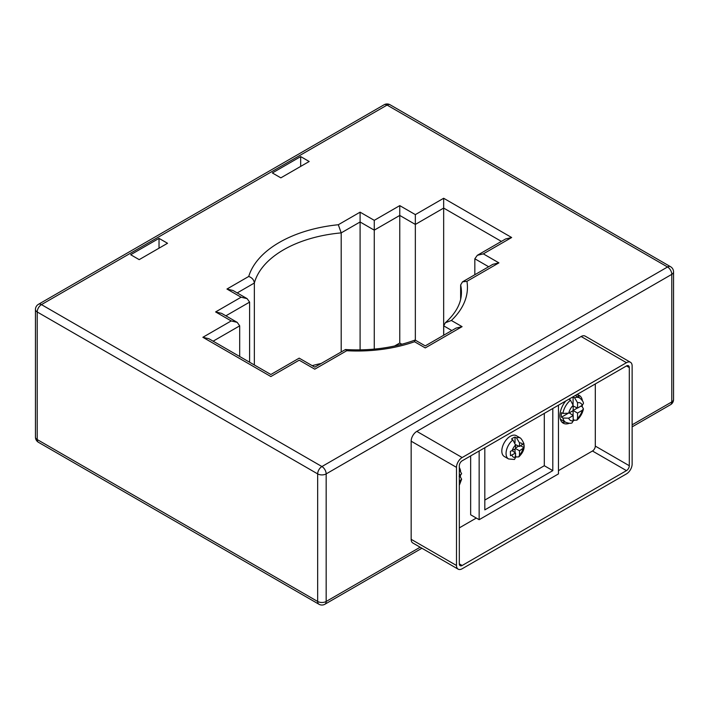 <?xml version="1.0" encoding="UTF-8"?>
<svg xmlns="http://www.w3.org/2000/svg" width="709" height="709" viewBox="0 0 709 709"><rect width="100%" height="100%" fill="white"/><g stroke="black" fill="none" stroke-linecap="round" stroke-linejoin="round"><path stroke-width="1.06" d="M511.517 439.039A12.018 6.939 -60 0 1 513.148 437.914A12.018 6.939 -60 0 1 515.026 437.072L516.515 437.87A12.018 6.939 -60 0 1 520.574 438.135L516.32 435.68A12.018 6.939 120 0 0 510.312 436.283A12.018 6.939 120 0 0 502.459 446.874A12.018 6.939 120 0 0 504.303 456.499L508.548 458.953A12.018 6.939 -60 0 1 506.421 450.419A12.018 6.939 -60 0 1 512.864 439.917L511.517 439.039M562.937 418.062L568.733 418.159L573.164 415.598L573.164 420.809L572.066 422.874C570.869 423.601 568.724 423.388 565.622 422.254A14.02 8.091 -60 0 1 562.937 418.062L561.501 417.167A14.02 8.091 -60 0 1 561.493 412.7L562.919 413.427A14.02 8.091 -60 0 1 570.479 400.177L569.141 399.3A14.02 8.091 -60 0 1 571.224 397.846A14.02 8.091 -60 0 1 573.085 396.969L574.574 397.767A14.02 8.091 -60 0 1 579.652 397.971L575.398 395.516A14.02 8.091 120 0 0 575.327 395.471M560.243 418.895A14.02 8.091 120 0 0 561.377 419.799L565.622 422.254M573.156 421.066A16.023 9.252 120 0 0 574.317 420.091M582.089 406.7A16.023 9.252 120 0 0 582.355 405.3M582.408 400.727A16.023 9.252 120 0 0 579.235 395.409A16.023 9.252 120 0 0 576.709 394.674M579.28 397.749A16.023 9.252 120 0 0 577.693 394.816M460.274 477.033A16.023 9.252 120 0 0 460.54 475.633M460.584 471.06A16.023 9.252 120 0 0 459.317 467.559M515.026 456.215L516.515 456.968L518.837 456.88L519.502 455.045L519.502 450.8L523.969 447.671L523.871 443.355L519.502 446.475L519.502 442.895L516.515 437.87M512.864 439.917L515.549 445.066L515.549 448.753L510.391 451.358L510.462 455.692L515.558 453.069L515.558 457.429L514.486 459.476L508.548 458.953M459.317 469.429L461.639 473.763L459.317 476.342M459.317 481.331L461.63 479.213L460.522 477.192L459.122 476.28M579.652 397.971C582.222 400.115 583.498 401.941 583.454 403.439L582.222 405.38L577.551 408.074L577.551 402.73L574.574 397.767M573.085 419.462L574.574 420.224L576.869 420.18L577.551 418.354L577.551 413.063L582.204 410.378L583.445 408.88L582.337 406.86L580.937 405.947M570.479 400.177L573.164 405.344L573.164 410.608L568.715 413.179L562.919 413.427M565.738 401.01A16.023 9.252 120 0 0 563.212 423.167A16.023 9.252 120 0 0 569.398 423.255M459.317 527.877L476.315 518.057M558.47 470.625L592.467 451.004A4.006 2.313 120 0 0 595.303 446.094L595.303 383.941M470.652 455.905L470.652 514.787L479.151 519.697L558.47 473.896L558.47 405.202M479.151 450.995L479.151 519.697M484.814 447.725L484.814 509.877L552.807 470.625L552.807 408.473M552.807 470.625L544.308 465.724L544.308 413.382M484.814 500.067L544.308 465.724M561.918 422.139A16.023 9.252 120 0 0 565.259 422.041M561.501 417.167L567.581 413.657M573.085 415.545L573.085 410.662M573.164 410.44L577.383 408.003M573.085 404.449L573.085 396.969M573.164 406.044L577.551 408.074M573.164 410.529L577.551 413.063M569.274 412.86L573.164 415.598M515.026 452.688L515.026 449.054M515.549 447.911L518.687 446.103M515.026 442.708L515.026 437.072M515.523 444.632L519.502 446.475M515.549 448.513L519.502 450.8M512.19 450.694L515.558 453.069M520.698 445.784L523.969 447.671M629.3 367.581A4.006 2.313 120 0 0 628.466 365.747A4.006 2.313 120 0 0 626.464 365.95L462.153 460.815A4.006 2.313 120 0 0 459.317 465.716L459.317 563.859A4.006 2.313 120 0 0 460.15 565.693A4.006 2.313 120 0 0 462.153 565.49L626.464 470.625A4.006 2.313 120 0 0 629.3 465.724L629.3 367.581L626.464 365.95M626.464 473.896A8.012 4.626 120 0 0 632.127 464.085L632.127 365.95A8.012 4.626 120 0 0 630.469 362.281A8.012 4.626 120 0 0 626.464 362.68L462.153 457.544A8.012 4.626 120 0 0 456.49 467.355L456.49 565.49A8.012 4.626 120 0 0 458.147 569.159A8.012 4.626 120 0 0 462.153 568.76L626.464 473.896M630.469 362.281L585.138 336.11A8.012 4.626 120 0 0 581.132 336.509L416.821 431.373A8.012 4.626 120 0 0 411.158 441.184L411.158 539.319A8.012 4.626 120 0 0 412.815 542.988L458.147 569.159M139.194 259.636L167.528 243.276L159.029 238.375L130.695 254.726L139.194 259.636M300.678 156.592L272.345 172.952L280.844 177.853L309.177 161.501L300.678 156.592L300.678 166.402M239.695 356.512L239.695 325.839L237.205 322.365L231.196 320.929L215.616 311.933L241.113 297.213L226.951 289.033L248.726 276.457A110.179 63.606 180 0 1 338.317 224.735L360.092 212.159L374.263 220.339L399.761 205.619L399.761 215.439L374.263 230.15L374.263 220.339M249.612 362.237L249.612 302.123L247.122 298.649L241.113 297.213M254.345 364.975L254.345 283.033C253.946 279.887 252.076 277.698 248.726 276.457M341.197 351.886L341.197 232.889L338.317 224.735M360.092 349.883L360.092 212.159M374.263 349.12L374.263 230.15L360.092 221.979L341.197 232.889A104.17 60.141 0 0 0 254.345 283.033L237.205 292.923M394.55 346.019L399.761 343.014C399.761 345.655 399.761 345.655 399.761 343.014L399.761 215.439L415.341 224.434L415.341 340.16M443.666 335.251L443.666 208.074L415.341 224.434L415.341 214.614L443.666 198.263L443.666 208.074L501.396 241.406M474.835 274.738L474.835 258.776L477.317 255.311L505.65 238.951L511.659 237.515L483.325 253.866L477.317 255.311M460.646 299.225L460.646 284.956L462.498 281.854L492.897 264.306L498.914 262.862L466.939 281.322L462.498 281.854M443.71 335.233L443.71 325.856L445.341 322.755L451.376 320.477L462.082 326.654L456.073 328.09L425.258 345.886L415.102 340.045C393.876 347.827 370.665 350.99 345.451 349.528L314.769 367.147L299.189 358.151L270.856 374.503L208.88 338.725L202.871 337.289L231.196 320.929M247.122 298.649L232.96 290.468L226.951 289.033M237.205 322.365L221.625 313.369L215.616 311.933M462.082 326.654L425.258 347.915C425.258 345.265 425.258 345.265 425.258 347.915C425.258 345.265 425.258 345.265 425.258 347.915L414.543 341.738A110.179 63.606 180 0 1 346.745 350.716L314.769 369.176C314.769 366.535 314.769 366.535 314.769 369.176C314.769 366.535 314.769 366.535 314.769 369.176L299.189 360.181C299.189 357.54 299.189 357.54 299.189 360.181L270.856 376.541C270.856 373.891 270.856 373.891 270.856 376.541C270.856 373.891 270.856 373.891 270.856 376.541L202.871 337.289M414.543 341.738L415.102 340.045M346.745 350.716L345.451 349.528M159.029 248.185L159.029 238.375M522.63 444.667A8.012 4.626 120 0 0 519.502 442.895M519.502 455.045A8.012 4.626 120 0 0 522.834 448.868M511.951 455.151A8.012 4.626 120 0 0 515.558 457.429M515.549 445.066A8.012 4.626 120 0 0 512.155 450.711M460.407 475.712A10.015 5.778 120 0 0 459.317 473.896M459.317 483.715A10.015 5.778 120 0 0 460.389 480.711M582.222 405.38A10.015 5.778 120 0 0 577.551 402.73M577.551 418.354A10.015 5.778 120 0 0 582.204 410.378M568.733 418.159A10.015 5.778 120 0 0 573.164 420.809M573.164 405.344A10.015 5.778 120 0 0 568.715 413.179M462.153 565.49L459.317 563.859M629.3 465.724L595.303 446.094M626.464 470.625L592.467 451.004M626.464 362.68L581.132 336.509M462.153 457.544L416.821 431.373M456.49 467.355L411.158 441.184M456.49 565.49L411.158 539.319M632.127 424.833L671.786 401.932L671.786 274.356A6.009 3.465 180 0 0 673.55 271.901A6.009 6.009 0 0 0 670.546 266.699L390.083 104.772A6.009 6.009 0 0 0 384.074 104.772L38.454 304.312A6.009 3.465 60 0 1 41.459 304.613L321.921 466.54L667.541 266.992L387.079 105.074L41.459 304.613A6.009 3.465 120 0 0 37.214 311.978L37.214 439.553L317.667 601.471L317.667 473.896L37.214 311.978A6.009 3.465 0 0 1 35.45 309.523L35.45 437.099A6.009 6.009 0 0 0 38.454 442.301A6.009 3.465 120 0 1 37.214 439.553A6.009 3.465 180 0 1 35.45 437.099M670.546 266.699A6.009 3.465 120 0 0 667.541 266.992A6.009 3.465 60 0 1 671.786 274.356L326.167 473.896L326.167 601.471L420.145 547.215M399.761 205.619L415.341 214.614M443.666 198.263L511.659 237.515M483.325 253.866L498.914 262.862M466.939 281.322A110.179 63.606 180 0 1 451.376 320.477M239.695 325.839L213.125 341.18M249.612 302.123L225.879 315.824M312.199 365.667A104.17 60.141 180 0 1 321.115 363.478M359.507 349.892L360.651 349.874M399.761 343.014L401.906 344.246M488.652 266.752L474.835 258.776M445.341 322.755C456.117 313.006 461.488 302.858 461.426 292.303A104.17 60.141 0 0 0 460.646 284.956M451.819 330.545L443.71 325.856M321.921 466.54A6.009 3.465 120 0 0 317.667 473.896A6.009 3.465 0 0 0 326.167 473.896A6.009 3.465 60 0 0 321.921 466.54M384.074 104.772A6.009 3.465 60 0 1 387.079 105.074A6.009 3.465 120 0 1 390.083 104.772M318.917 604.228A6.009 6.009 0 0 0 324.926 604.228A6.009 3.465 60 0 0 326.167 601.471A6.009 3.465 180 0 1 317.667 601.471A6.009 3.465 120 0 0 318.917 604.228L38.454 442.301M670.546 404.688A6.009 6.009 0 0 0 673.55 399.477A6.009 3.465 0 0 1 671.786 401.932A6.009 3.465 60 0 1 670.546 404.688L632.127 426.862M461.63 479.213L459.317 485.302M583.445 408.88C582.479 413.365 580.281 417.131 576.869 420.18M518.837 456.88C525.263 450.507 525.839 444.259 520.574 438.135M38.454 304.312A6.009 6.009 0 0 0 35.45 309.523M421.908 548.234L324.926 604.228M673.55 271.901L673.55 399.477"/></g></svg>
